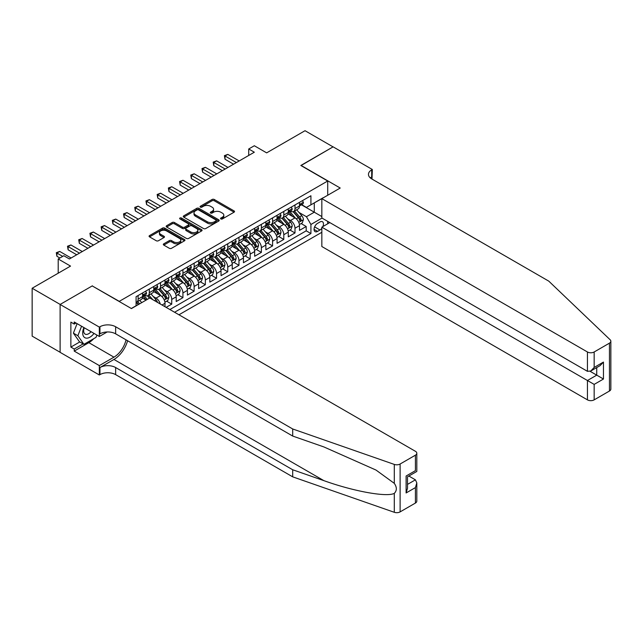 <?xml version="1.0" encoding="UTF-8"?>
<svg xmlns="http://www.w3.org/2000/svg" width="643" height="643" viewBox="0 0 643 643"><rect width="100%" height="100%" fill="white"/><g stroke="black" fill="none" stroke-linecap="round" stroke-linejoin="round"><path stroke-width="0.96" d="M220.846 218.941A1.085 0.627 0 0 0 222.382 218.941L234.068 212.19A1.559 0.9 0 0 0 234.526 211.555A1.559 0.9 0 0 0 234.068 210.92L214.272 199.491A1.559 0.9 0 0 0 212.069 199.491L200.383 206.242A1.085 0.627 0 0 0 200.061 206.684A1.085 0.627 0 0 0 200.383 207.126A1.085 0.627 0 0 0 201.926 207.126L203.437 206.258A4.975 2.877 0 0 1 210.478 206.258L212.126 207.207A4.975 2.877 0 0 1 213.589 209.24A4.975 2.877 0 0 1 212.126 211.274L210.615 212.15A1.085 0.627 0 0 0 210.293 212.592A1.085 0.627 0 0 0 210.615 213.034A1.085 0.627 0 0 0 212.158 213.034L213.669 212.166A4.975 2.877 0 0 1 220.71 212.166L222.357 213.114A4.975 2.877 0 0 1 223.812 215.148A4.975 2.877 0 0 1 222.357 217.181L220.846 218.049A1.085 0.627 0 0 0 220.525 218.499A1.085 0.627 0 0 0 220.846 218.941L220.846 218.049M163.78 243.818A1.559 0.9 0 0 0 163.33 244.453A1.559 0.9 0 0 0 163.78 245.087L169.334 248.294A1.559 0.9 0 0 0 171.536 248.294L184.517 240.804A1.559 0.9 0 0 0 184.975 240.169A1.559 0.9 0 0 0 184.517 239.534L164.721 228.104A1.559 0.9 0 0 0 162.518 228.104L149.538 235.595A1.559 0.9 0 0 0 149.08 236.23A1.559 0.9 0 0 0 149.538 236.865L156.249 240.739A1.559 0.9 0 0 0 158.443 240.739L164.005 237.532A1.559 0.9 0 0 0 164.455 236.897A1.559 0.9 0 0 0 164.005 236.262L160.678 234.341A4.163 2.403 0 0 1 159.456 232.645A4.163 2.403 0 0 1 162.028 230.427A4.163 2.403 0 0 1 166.561 230.941L179.598 238.473A4.163 2.403 0 0 1 180.812 240.169A4.163 2.403 0 0 1 178.248 242.387A4.163 2.403 0 0 1 173.706 241.864L171.536 240.611A1.559 0.9 0 0 0 169.334 240.611L163.78 243.818L163.78 245.087M92.383 286.014L119.285 301.35L327.721 181.004L300.828 165.484L333.05 146.877L305.031 130.706L266.644 152.865L254.323 145.744L248.72 148.983L254.323 152.214L69.412 258.976L63.81 255.737L58.208 258.976L58.208 273.211M92.383 285.822L60.169 304.428L32.15 288.249L70.529 266.089L58.208 258.976M203.55 228.546A1.559 0.9 0 0 0 205.744 228.546L218.724 221.055A1.559 0.9 0 0 0 219.183 220.42A1.559 0.9 0 0 0 218.724 219.785L198.928 208.348A1.559 0.9 0 0 0 196.726 208.348L183.745 215.847A1.559 0.9 0 0 0 183.295 216.482A1.559 0.9 0 0 0 183.745 217.117L203.55 228.546M180.386 219.175A1.085 0.627 0 0 1 181.495 219.327L181.495 218.033L201.621 229.655A1.559 0.9 0 0 1 202.079 230.29A1.559 0.9 0 0 1 201.621 230.925L188.64 238.424A1.559 0.9 0 0 1 186.438 238.424L166.641 226.995L166.641 225.717A1.559 0.9 0 0 0 166.183 226.36A1.559 0.9 0 0 0 166.641 226.995M166.641 225.717L172.195 222.51A1.559 0.9 0 0 1 174.398 222.51L182.427 227.148A1.559 0.9 0 0 0 184.629 227.148L188.311 225.026A1.559 0.9 0 0 0 188.769 224.391A1.559 0.9 0 0 0 188.311 223.756L179.952 218.925A1.085 0.627 0 0 1 179.63 218.483A1.085 0.627 0 0 1 180.305 217.897A1.085 0.627 0 0 1 181.495 218.033M60.112 352.268L32.15 336.128L32.15 288.249M166.127 307.37L171.729 304.131L166.625 301.189M164.431 290.025L167.244 291.649A6.342 3.657 60 0 1 171.729 299.413L176.214 296.825L176.214 301.543L182.933 297.661L177.838 294.719M175.635 283.555L178.449 285.179A6.342 3.657 60 0 1 182.933 292.943L187.418 290.355L187.418 295.073L194.138 291.191L189.042 288.249M186.848 277.085L189.661 278.708A6.342 3.657 60 0 1 194.138 286.473L198.623 283.885L198.623 288.603L205.35 284.72L200.246 281.779M198.052 270.615L200.865 272.238A6.342 3.657 60 0 1 205.35 280.002L209.827 277.414L209.827 282.132L216.554 278.25L211.459 275.308M209.256 264.144L212.069 265.768A6.342 3.657 60 0 1 216.554 273.532L221.039 270.944L221.039 275.662L227.759 271.78L222.663 268.838M220.469 257.674L223.282 259.298A6.342 3.657 60 0 1 227.759 267.062L232.244 264.474L232.244 269.192L238.971 265.31L233.867 262.368M231.673 251.204L234.486 252.828A6.342 3.657 60 0 1 238.971 260.592L243.448 258.004L243.448 262.722L250.175 258.848L245.071 255.898M242.877 244.734L245.69 246.357A6.342 3.657 60 0 1 250.175 254.122L254.66 251.534L254.66 256.26L261.38 252.377L256.284 249.428M254.081 238.264L256.895 239.887A6.342 3.657 60 0 1 261.38 247.651L265.864 245.063L265.864 249.789L272.584 245.907L267.488 242.958M265.294 231.793L268.107 233.417A6.342 3.657 60 0 1 272.584 241.181L277.069 238.593L277.069 243.319L283.796 239.437L278.692 236.487M276.498 225.323L279.311 226.947A6.342 3.657 60 0 1 283.796 234.711L288.273 232.123L288.273 236.849L295 232.967L295 228.241A6.342 3.657 -120 0 0 290.515 220.477L287.702 218.853M289.905 230.017L295 232.967M146.065 300.12L142.384 297.998M165.002 306.719L165.002 303.295A6.342 3.657 -120 0 0 160.525 295.531L153.589 291.528M160.26 303.978A6.342 3.657 60 0 0 156.04 298.119L153.227 296.495M176.214 296.825A6.342 3.657 -120 0 0 171.729 289.061L164.801 285.058M187.418 290.355A6.342 3.657 -120 0 0 182.933 282.59L176.005 278.588M198.623 283.885A6.342 3.657 -120 0 0 194.138 276.12L187.209 272.118M209.827 277.414A6.342 3.657 -120 0 0 205.35 269.65L198.414 265.647M221.039 270.944A6.342 3.657 -120 0 0 216.554 263.18L209.626 259.177M232.244 264.474A6.342 3.657 -120 0 0 227.759 256.71L220.83 252.707M243.448 258.004A6.342 3.657 -120 0 0 238.971 250.24L232.035 246.237M254.66 251.534A6.342 3.657 -120 0 0 250.175 243.769L243.247 239.767M265.864 245.063A6.342 3.657 -120 0 0 261.38 237.299L254.451 233.296M277.069 238.593A6.342 3.657 -120 0 0 272.584 230.829L265.655 226.826M288.273 232.123A6.342 3.657 -120 0 0 283.796 224.359L276.86 220.356M322.858 226.585A4.911 2.837 120 0 0 322.448 221.722A4.911 2.837 120 0 0 319.989 221.964L317.529 223.386A4.911 2.837 120 0 0 314.314 227.718A4.911 2.837 120 0 0 315.07 231.657A4.911 2.837 120 0 0 317.529 231.408L319.989 229.985A4.911 2.837 120 0 0 321.838 228.305M178.955 314.781L321.838 232.284M327.721 181.004L327.721 195.239M327.721 221.385L327.721 223.772M174.583 312.257L310.915 233.546L310.915 224.487L306.43 216.723L298.915 212.383M131.325 308.503L136.091 305.755L136.091 296.696L310.915 195.761L310.915 204.82L323.244 197.827M322.006 218.081L310.915 224.487M144.771 295.233L144.836 295.274A6.342 3.657 60 0 0 148.003 295.587L152.487 292.999A6.342 3.657 -120 0 0 153.798 290.097L153.798 286.473M155.984 288.763L156.04 288.803A6.342 3.657 60 0 0 159.207 289.117L163.692 286.529A6.342 3.657 -120 0 0 165.002 283.627L165.002 280.002M167.188 282.293L167.244 282.333A6.342 3.657 60 0 0 170.411 282.647L174.896 280.059A6.342 3.657 -120 0 0 176.214 277.157L176.214 273.532M178.392 275.823L178.449 275.863A6.342 3.657 60 0 0 181.623 276.177L186.108 273.588A6.342 3.657 -120 0 0 187.418 270.687L187.418 267.062M189.597 269.353L189.661 269.393A6.342 3.657 60 0 0 192.828 269.706L197.313 267.118A6.342 3.657 -120 0 0 198.623 264.217L198.623 260.592M200.809 262.883L200.865 262.923A6.342 3.657 60 0 0 204.032 263.236L208.517 260.648A6.342 3.657 -120 0 0 209.827 257.747L209.827 254.122M212.013 256.412L212.069 256.453A6.342 3.657 60 0 0 215.244 256.766L219.721 254.178A6.342 3.657 -120 0 0 221.039 251.276L221.039 247.651M223.217 249.942L223.282 249.982A6.342 3.657 60 0 0 226.449 250.296L230.933 247.708A6.342 3.657 -120 0 0 232.244 244.806L232.244 241.181M234.43 243.472L234.486 243.512A6.342 3.657 60 0 0 237.653 243.826L242.138 241.238A6.342 3.657 -120 0 0 243.448 238.336L243.448 234.711M245.634 237.002L245.69 237.042A6.342 3.657 60 0 0 248.865 237.355L253.342 234.767A6.342 3.657 -120 0 0 254.66 231.866L254.66 228.241M256.838 230.532L256.895 230.572A6.342 3.657 60 0 0 260.069 230.885L264.554 228.297A6.342 3.657 -120 0 0 265.864 225.396L265.864 221.771M268.043 224.061L268.107 224.102A6.342 3.657 60 0 0 271.274 224.415L275.759 221.827A6.342 3.657 -120 0 0 277.069 218.925L277.069 215.301M279.255 217.599L279.311 217.631A6.342 3.657 60 0 0 282.478 217.945L286.963 215.357A6.342 3.657 -120 0 0 288.273 212.455L288.273 208.83M169.881 309.54L306.205 230.829L306.205 226.497L299.485 230.379L299.485 225.653A6.342 3.657 -120 0 0 295 217.889L288.072 213.886M290.459 211.129L290.515 211.161A6.342 3.657 -120 0 0 293.69 211.475A6.342 3.657 -120 0 0 295 208.573L295 204.948M293.69 211.475L298.167 208.887A6.342 3.657 -120 0 0 299.485 205.985L299.485 202.36M138.108 295.531L138.108 299.156A6.342 3.657 60 0 1 136.798 302.057A6.342 3.657 60 0 1 136.091 302.306M136.798 302.057L141.275 299.469A6.342 3.657 -120 0 0 142.593 296.568L142.593 292.943M149.313 289.061L149.313 292.686A6.342 3.657 60 0 1 148.003 295.587M160.525 282.59L160.525 286.215A6.342 3.657 60 0 1 159.207 289.117M171.729 276.12L171.729 279.745A6.342 3.657 60 0 1 170.411 282.647M182.933 269.65L182.933 273.275A6.342 3.657 60 0 1 181.623 276.177M194.138 263.18L194.138 266.805A6.342 3.657 60 0 1 192.828 269.706M205.35 256.71L205.35 260.335A6.342 3.657 60 0 1 204.032 263.236M216.554 250.24L216.554 253.864A6.342 3.657 60 0 1 215.244 256.766M227.759 243.769L227.759 247.394A6.342 3.657 60 0 1 226.449 250.296M238.971 237.299L238.971 240.924A6.342 3.657 60 0 1 237.653 243.826M250.175 230.829L250.175 234.454A6.342 3.657 60 0 1 248.865 237.355M261.38 224.359L261.38 227.984A6.342 3.657 60 0 1 260.069 230.885M272.584 217.889L272.584 221.514A6.342 3.657 60 0 1 271.274 224.415M283.796 211.418L283.796 215.043A6.342 3.657 60 0 1 282.478 217.945M283.796 234.711L283.796 239.437M272.584 241.181L272.584 245.907M261.38 247.651L261.38 252.377M250.175 254.122L250.175 258.848M238.971 260.592L238.971 265.31M227.759 267.062L227.759 271.78M216.554 273.532L216.554 278.25M205.35 280.002L205.35 284.72M194.138 286.473L194.138 291.191M182.933 292.943L182.933 297.661M171.729 299.413L171.729 304.131M306.43 216.723L314.274 212.198L314.274 202.875L323.244 197.698M301.438 204.787L321.838 216.562M301.663 204.659L306.43 207.408L310.915 204.82M248.72 148.983L248.72 155.453M301.109 223.547L306.205 226.497M306.205 230.829L310.915 233.546M221.28 219.094L222.357 218.475A4.975 2.877 0 0 0 223.812 216.442L223.812 215.148M213.589 209.24L213.589 210.534A4.975 2.877 0 0 1 212.126 212.568L211.049 213.187M234.068 210.92L234.068 212.19L214.272 200.785A1.559 0.9 0 0 0 212.069 200.785L200.817 207.279M218.708 221.063L198.928 209.642A1.559 0.9 0 0 0 196.726 209.642L183.769 217.125M215.976 220.862A1.085 0.627 0 0 0 216.297 220.42A1.085 0.627 0 0 0 215.976 219.97L198.599 209.939A1.085 0.627 0 0 0 197.055 209.939L195.464 210.864A4.975 2.877 0 0 0 194.001 212.889A4.975 2.877 0 0 0 195.464 214.923L207.343 221.787A4.975 2.877 0 0 0 214.384 221.787L215.976 220.862L215.976 222.156A1.085 0.627 0 0 0 216.297 221.714L216.297 220.42M194.001 212.889L194.001 214.183A4.975 2.877 0 0 0 195.464 216.217L195.464 214.923M215.976 222.156L214.384 223.081A4.975 2.877 0 0 1 207.343 223.081L195.464 216.217M166.666 227.003L172.195 223.804L172.195 222.51M188.769 224.391L188.769 225.685A1.559 0.9 0 0 1 188.311 226.32L184.629 228.442A1.559 0.9 0 0 1 182.427 228.442L174.398 223.804A1.559 0.9 0 0 0 172.195 223.804M181.495 219.327L201.605 230.941M190.762 231.962A4.163 2.403 0 0 0 195.295 232.485A4.163 2.403 0 0 0 197.867 230.258A4.163 2.403 0 0 0 196.645 228.562L192.048 225.91A1.559 0.9 0 0 0 189.854 225.91L186.165 228.04A1.559 0.9 0 0 0 185.714 228.675A1.559 0.9 0 0 0 186.165 229.31L190.762 231.962L190.762 233.256A4.163 2.403 0 0 0 195.295 233.779A4.163 2.403 0 0 0 197.867 231.552L197.867 230.258M185.714 228.675L185.714 229.969A1.559 0.9 0 0 0 186.165 230.604L186.165 229.31M190.762 233.256L186.165 230.604M180.812 240.169L180.812 241.463A4.163 2.403 0 0 1 178.248 243.681A4.163 2.403 0 0 1 173.706 243.158L171.536 241.905A1.559 0.9 0 0 0 169.334 241.905L163.804 245.104M159.456 232.645L159.456 233.939A4.163 2.403 0 0 0 160.678 235.635L160.678 234.341M163.981 237.548L160.678 235.635M184.517 239.534L184.517 240.804L164.721 229.398A1.559 0.9 0 0 0 162.518 229.398L149.554 236.881L149.538 235.595M299.389 224.544L302.282 222.872L303.408 219.633A4.204 2.427 -120 0 0 301.768 215.694L296.648 209.763M295.627 218.299L289.768 211.523M292.292 216.321L288.9 212.391A10.063 5.811 -120 0 0 288.586 212.045M293.12 211.7L298.296 217.696A4.204 2.427 60 0 1 299.791 220.589C300.426 221.433 300.876 221.176 301.141 219.818A4.204 2.427 -120 0 0 299.638 216.924L294.518 210.992M293.425 211.603L298.987 218.049A2.138 1.238 60 0 1 299.525 218.885L301.141 219.818M299.791 220.589L300.096 221.088M302.451 200.648L303.408 202.296A4.204 2.427 60 0 1 302.54 204.153L300.41 205.382A4.204 2.427 -120 0 0 301.141 204.418L301.053 204.04M236.391 162.566L225.018 156L227.815 154.384L239.188 160.951M299.622 205.575L299.638 205.575A4.204 2.427 -120 0 0 300.41 205.382M300.594 204.104L301.141 204.418C300.876 203.783 300.426 204.04 299.791 205.189A4.204 2.427 60 0 1 299.485 205.792M233.586 164.19L225.018 159.239L225.018 156L224.399 155.646L227.815 154.384M225.018 159.239L224.399 155.646M83.92 327.584A10.304 5.948 120 0 0 86.331 338.138A10.304 5.948 120 0 0 94.015 333.412M84.265 327.785A7.049 4.075 120 0 0 85.125 334.095A7.049 4.075 120 0 0 86.154 334.416A7.049 4.075 120 0 0 91.017 331.684M96.908 335.083L96.024 337.358L83.928 344.343L79.443 341.754L73.39 333.146L77.088 323.638M83.928 344.343L77.875 335.734L81.565 326.226M73.39 333.146L77.875 335.734M329.795 222.582L321.838 227.172L321.838 246.518L587.437 399.858L587.437 380.511L596.736 375.142L596.736 367.563M321.838 227.172L594.164 384.393L594.164 399.858L609.46 391.024L609.46 343.145A4.758 2.749 0 0 0 610.85 341.208A4.758 2.749 0 0 0 610.167 339.785L548.776 281.136L371.71 178.907A11.092 6.406 180 0 1 368.463 174.374A11.092 6.406 180 0 1 371.71 169.848L372.329 169.495L333.106 146.845L300.996 165.581M300.996 165.38L340.219 188.029L321.838 198.639L587.437 351.978A4.758 2.749 0 0 0 594.164 351.978L609.46 343.145M372.329 169.495L371.992 179.067M321.838 198.639L321.838 217.985L587.437 371.324L587.437 351.978M610.85 341.208L610.85 389.087A4.758 2.749 180 0 1 609.46 391.024M594.164 399.858A4.758 2.749 180 0 1 587.437 399.858M370.312 177.918A11.092 6.406 180 0 1 371.71 176.929L371.71 169.848M590.129 371.324L603.464 379.024L594.164 384.393M594.164 351.978L594.164 367.442L590.796 370.995L587.437 371.324M594.164 367.442L603.464 362.073L600.096 365.626L590.796 370.995M415.418 503.059L415.418 487.595L416.809 482.909L416.809 501.114A4.758 2.749 180 0 1 415.418 503.059L400.115 511.884A4.758 2.749 180 0 1 394.296 512.294L292.702 476.849L292.702 469.768L115.636 367.539A11.092 6.406 -0 0 0 99.946 367.539L113.956 359.453A20.64 11.92 120 0 0 127.595 340.734M292.702 469.768L323.855 480.634C353.626 491.365 386.893 497.377 394.296 493.366C396.996 490.601 396.996 487.265 394.296 483.351L376.018 470.065L323.855 446.925L292.702 436.058L115.636 333.83A11.092 6.406 -0 0 0 99.946 333.83L99.946 326.748L99.335 327.102L60.112 304.46L92.214 285.918L131.437 308.568L149.819 297.958L415.418 451.298A4.758 2.749 -0 0 1 416.809 453.235A4.758 2.749 -0 0 1 415.418 455.18L400.115 464.013L400.115 511.884M292.702 476.849L115.636 374.628A11.092 6.406 -0 0 0 99.946 374.628L99.335 374.982L60.112 352.34L60.112 304.46M292.702 436.058L292.702 428.977L115.636 326.748A11.092 6.406 -0 0 0 99.946 326.748M394.296 483.351L394.296 464.415L292.702 428.977M93.798 338.644A17.827 10.296 -60 0 1 88.855 342.663L74.234 351.11L74.234 349.036L83.14 343.892M76.027 323.027L74.234 324.064L70.867 322.119L70.867 347.091L74.234 349.036M74.234 324.064L74.234 321.99L99.335 336.482L99.335 327.102M99.335 374.982L99.335 365.602L113.956 357.154A17.827 10.296 120 0 0 126.028 339.834M74.234 351.11L99.335 365.602M408.852 476.037L415.418 479.831L416.809 482.909M107.156 331.965L99.335 336.482M394.296 464.415A4.758 2.749 -0 0 0 400.115 464.013M70.867 347.091L79.78 341.947M415.418 487.595L406.111 492.964L407.509 488.278L407.509 476.817L416.809 471.448L416.809 453.235M406.111 492.964L406.111 476.013C407.927 477.058 407.927 477.058 406.111 476.013L415.418 470.644C417.227 471.689 417.227 471.689 415.418 470.644L415.418 455.18M288.185 231.014L291.078 229.342L292.195 226.103A4.204 2.427 -120 0 0 290.564 222.165L285.444 216.233M284.415 224.769L278.564 217.993M281.087 222.791L277.688 218.861A10.063 5.811 -120 0 0 277.374 218.516M281.907 218.17L287.091 224.166A4.204 2.427 60 0 1 288.586 227.059C289.221 227.903 289.663 227.646 289.929 226.288A4.204 2.427 -120 0 0 288.434 223.394L283.314 217.463M282.213 218.073L287.783 224.52A2.138 1.238 60 0 1 288.321 225.355L289.929 226.288M288.586 227.059L288.892 227.558M276.972 237.484L279.874 235.812L280.991 232.573A4.204 2.427 -120 0 0 279.359 228.635L274.239 222.703M273.211 231.239L267.359 224.463M269.883 229.262L266.483 225.331A10.063 5.811 -120 0 0 266.17 224.986M270.703 224.64L275.879 230.636A4.204 2.427 60 0 1 277.382 233.53C278.009 234.374 278.459 234.116 278.724 232.758A4.204 2.427 -120 0 0 277.229 229.864L272.11 223.933M271.008 224.544L276.57 230.99A2.138 1.238 60 0 1 277.109 231.826L278.724 232.758M277.382 233.53L277.688 234.028M265.768 243.954L268.661 242.282L269.787 239.043A4.204 2.427 -120 0 0 268.147 235.105L263.027 229.173M262.006 237.709L256.155 230.933M258.671 235.732L255.279 231.801A10.063 5.811 -120 0 0 254.966 231.456M259.499 231.11L264.675 237.106A4.204 2.427 60 0 1 266.17 240C266.805 240.844 267.255 240.586 267.52 239.22A4.204 2.427 -120 0 0 266.017 236.335L260.897 230.403M259.804 231.014L265.366 237.46A2.138 1.238 60 0 1 265.905 238.296L267.52 239.22M266.17 240L266.475 240.498M254.564 250.424L257.457 248.753L258.582 245.513A4.204 2.427 -120 0 0 256.943 241.575L251.823 235.643M250.794 244.179L244.943 237.404M247.467 242.202L244.067 238.272A10.063 5.811 -120 0 0 243.761 237.926M248.286 237.58L253.471 243.576A4.204 2.427 60 0 1 254.966 246.47C255.601 247.314 256.043 247.057 256.308 245.69A4.204 2.427 -120 0 0 254.813 242.805L249.693 236.873M248.592 237.484L254.162 243.93A2.138 1.238 60 0 1 254.7 244.766L256.308 245.69M254.966 246.47L255.271 246.968M291.247 207.118L292.195 208.766A4.204 2.427 60 0 1 291.327 210.623L289.197 211.852A4.204 2.427 -120 0 0 289.929 210.888L289.84 210.51M225.187 169.037L213.806 162.47L216.611 160.854L227.984 167.421M288.418 212.045L288.434 212.045A4.204 2.427 -120 0 0 289.197 211.852M289.39 210.574L289.929 210.888C289.663 210.253 289.221 210.51 288.586 211.66A4.204 2.427 60 0 1 288.273 212.262M222.382 170.66L213.806 165.709L213.806 162.47L213.195 162.116L216.611 160.854M213.806 165.709L213.195 162.116M280.043 213.589L280.991 215.236A4.204 2.427 60 0 1 280.123 217.093L277.993 218.323A4.204 2.427 -120 0 0 278.724 217.358L278.636 216.98M213.974 175.507L202.601 168.94L205.406 167.325L216.779 173.891M277.213 218.516L277.229 218.516A4.204 2.427 -120 0 0 277.993 218.323M278.186 217.045L278.724 217.358C278.459 216.723 278.009 216.98 277.382 218.13A4.204 2.427 60 0 1 277.069 218.733M211.177 177.122L202.601 172.179L202.601 168.94L201.982 168.587L205.406 167.325M202.601 172.179L201.982 168.587M268.83 220.059L269.787 221.706A4.204 2.427 60 0 1 268.919 223.563L266.789 224.793A4.204 2.427 -120 0 0 267.52 223.828L267.432 223.451M202.77 181.977L191.397 175.41L194.194 173.795L205.575 180.362M266.001 224.986L266.017 224.986A4.204 2.427 -120 0 0 266.789 224.793M266.974 223.515L267.52 223.828C267.255 223.193 266.805 223.451 266.17 224.6A4.204 2.427 60 0 1 265.864 225.203M199.965 183.593L191.397 178.65L191.397 175.41L190.778 175.057L194.194 173.795M191.397 178.65L190.778 175.057M257.626 226.529L258.582 228.177A4.204 2.427 60 0 1 257.706 230.033L255.576 231.263A4.204 2.427 -120 0 0 256.308 230.298L256.219 229.921M191.566 188.447L180.193 181.881L182.99 180.265L194.363 186.832M254.797 231.456L254.813 231.456A4.204 2.427 -120 0 0 255.576 231.263M255.769 229.985L256.308 230.298C256.051 229.664 255.601 229.921 254.966 231.07A4.204 2.427 60 0 1 254.66 231.673M188.761 190.063L180.193 185.12L180.193 181.881L179.574 181.527L182.99 180.265M180.193 185.12L179.574 181.527M243.359 256.895L246.253 255.223L247.37 251.984A4.204 2.427 -120 0 0 245.739 248.045L240.619 242.114M239.59 250.649L233.739 243.874M236.262 248.672L232.862 244.742A10.063 5.811 -120 0 0 232.549 244.396M237.082 244.051L242.266 250.047A4.204 2.427 60 0 1 243.761 252.94C244.388 253.784 244.838 253.527 245.104 252.16A4.204 2.427 -120 0 0 243.609 249.267L238.489 243.343M237.388 243.954L242.95 250.4A2.138 1.238 60 0 1 243.496 251.236L245.104 252.16M243.761 252.94L244.067 253.438M246.422 232.999L247.37 234.647A4.204 2.427 60 0 1 246.502 236.503L244.372 237.733A4.204 2.427 -120 0 0 245.104 236.769L245.015 236.391M180.353 194.917L168.98 188.351L171.785 186.735L183.159 193.302M243.593 237.926L243.609 237.926A4.204 2.427 -120 0 0 244.372 237.733M244.565 236.455L245.104 236.769C244.838 236.134 244.396 236.391 243.761 237.54A4.204 2.427 60 0 1 243.448 238.143M177.556 196.533L168.98 191.59L168.98 188.351L168.37 187.997L171.785 186.735M168.98 191.59L168.37 187.997M232.147 263.365L235.049 261.693L236.166 258.454A4.204 2.427 -120 0 0 234.526 254.515L229.406 248.584M228.386 257.12L222.534 250.344M225.05 255.142L221.658 251.212A10.063 5.811 -120 0 0 221.345 250.866M225.878 250.521L231.054 256.517A4.204 2.427 60 0 1 232.557 259.41C233.184 260.254 233.634 259.997 233.899 258.631A4.204 2.427 -120 0 0 232.404 255.737L227.284 249.814M226.183 250.424L231.745 256.862A2.138 1.238 60 0 1 232.284 257.706L233.899 258.631M232.557 259.41L232.862 259.909M235.209 239.469L236.166 241.117A4.204 2.427 60 0 1 235.298 242.974L233.168 244.203A4.204 2.427 -120 0 0 233.899 243.239L233.811 242.861M169.149 201.388L157.776 194.821L160.581 193.205L171.954 199.772M232.38 244.396L232.404 244.396A4.204 2.427 -120 0 0 233.168 244.203M233.353 242.925L233.899 243.239C233.634 242.604 233.184 242.861 232.557 244.01A4.204 2.427 60 0 1 232.244 244.613M166.352 203.003L157.776 198.06L157.776 194.821L157.157 194.467L160.581 193.205M157.776 198.06L157.157 194.467M220.943 269.835L223.836 268.163L224.962 264.924A4.204 2.427 -120 0 0 223.322 260.986L218.202 255.054M217.173 263.59L211.322 256.814M213.846 261.613L210.454 257.682A10.063 5.811 -120 0 0 210.14 257.337M214.674 256.991L219.85 262.987A4.204 2.427 60 0 1 221.345 265.88C221.98 266.724 222.43 266.467 222.695 265.101A4.204 2.427 -120 0 0 221.192 262.207L216.072 256.284M214.971 256.895L220.541 263.333A2.138 1.238 60 0 1 221.079 264.177L222.695 265.101M221.345 265.88L221.65 266.379M224.005 245.939L224.962 247.587A4.204 2.427 60 0 1 224.085 249.444L221.964 250.674A4.204 2.427 -120 0 0 222.695 249.709L222.607 249.331M157.945 207.858L146.572 201.291L149.369 199.676L160.742 206.242M221.176 250.866L221.192 250.866A4.204 2.427 -120 0 0 221.964 250.674M222.148 249.396L222.695 249.709C222.43 249.074 221.98 249.331 221.345 250.481A4.204 2.427 60 0 1 221.039 251.075M155.14 209.473L146.572 204.53L146.572 201.291L145.953 200.938L149.369 199.676M146.572 204.53L145.953 200.938M209.739 276.305L212.632 274.633L213.749 271.394A4.204 2.427 -120 0 0 212.118 267.456L206.998 261.524M205.969 270.06L200.118 263.284M202.641 268.083L199.242 264.152A10.063 5.811 -120 0 0 198.928 263.799M203.461 263.461L208.645 269.457A4.204 2.427 60 0 1 210.14 272.351C210.767 273.195 211.217 272.937 211.483 271.571A4.204 2.427 -120 0 0 209.988 268.678L204.868 262.754M203.767 263.365L209.337 269.803A2.138 1.238 60 0 1 209.875 270.647L211.483 271.571M210.14 272.351L210.446 272.849M212.801 252.402L213.749 254.057A4.204 2.427 60 0 1 212.881 255.914L210.751 257.144A4.204 2.427 -120 0 0 211.483 256.179L211.394 255.801M146.741 214.328L135.36 207.761L138.165 206.146L149.538 212.712M209.972 257.337L209.988 257.337A4.204 2.427 -120 0 0 210.751 257.144M210.944 255.866L211.483 256.179C211.217 255.544 210.775 255.801 210.14 256.951A4.204 2.427 60 0 1 209.827 257.546M143.936 215.944L135.36 211L135.36 207.761L134.749 207.408L138.165 206.146M135.36 211L134.749 207.408M198.526 282.775L201.428 281.104L202.545 277.864A4.204 2.427 -120 0 0 200.913 273.918L195.793 267.994M194.765 276.53L188.913 269.755M191.437 274.553L188.037 270.623A10.063 5.811 -120 0 0 187.724 270.269M192.257 269.931L197.433 275.927A4.204 2.427 60 0 1 198.936 278.821C199.563 279.665 200.013 279.408 200.278 278.041A4.204 2.427 -120 0 0 198.783 275.148L193.664 269.224M192.562 269.835L198.124 276.273A2.138 1.238 60 0 1 198.663 277.117L200.278 278.041M198.936 278.821L199.242 279.319M201.597 258.872L202.545 260.528A4.204 2.427 60 0 1 201.677 262.384L199.547 263.614A4.204 2.427 -120 0 0 200.278 262.649L200.19 262.272M135.528 220.798L124.155 214.232L126.96 212.616L138.333 219.183M198.767 263.807L198.783 263.807A4.204 2.427 -120 0 0 199.547 263.614M199.74 262.336L200.278 262.649C200.013 262.014 199.563 262.272 198.936 263.421A4.204 2.427 60 0 1 198.623 264.016M132.731 222.414L124.155 217.471L124.155 214.232L123.536 213.878L126.96 212.616M124.155 217.471L123.536 213.878M187.322 289.246L190.215 287.574L191.341 284.335A4.204 2.427 -120 0 0 189.701 280.388L184.581 274.465M183.56 283L177.709 276.225M180.225 281.023L176.833 277.093A10.063 5.811 -120 0 0 176.52 276.739M181.053 276.402L186.229 282.398A4.204 2.427 60 0 1 187.724 285.291C188.359 286.135 188.809 285.878 189.074 284.511A4.204 2.427 -120 0 0 187.571 281.618L182.451 275.694M181.358 276.305L186.92 282.743A2.138 1.238 60 0 1 187.459 283.587L189.074 284.511M187.724 285.291L188.029 285.789M190.384 265.342L191.341 266.998A4.204 2.427 60 0 1 190.473 268.854L188.343 270.084A4.204 2.427 -120 0 0 189.074 269.112L188.986 268.742M124.324 227.268L112.951 220.702L115.748 219.086L127.129 225.653M187.555 270.277L187.571 270.277A4.204 2.427 -120 0 0 188.343 270.084M188.528 268.806L189.074 269.112C188.809 268.485 188.359 268.742 187.724 269.891A4.204 2.427 60 0 1 187.418 270.486M121.519 228.884L112.951 223.941L112.951 220.702L112.332 220.348L115.748 219.086M112.951 223.941L112.332 220.348M176.118 295.716L179.011 294.044L180.136 290.805A4.204 2.427 -120 0 0 178.497 286.858L173.377 280.935M172.348 289.471L166.497 282.695M169.021 287.493L165.621 283.563A10.063 5.811 -120 0 0 165.315 283.209M169.84 282.872L175.025 288.868A4.204 2.427 60 0 1 176.52 291.761C177.155 292.605 177.597 292.348 177.862 290.982A4.204 2.427 -120 0 0 176.367 288.088L171.247 282.164M170.146 282.775L175.716 289.213A2.138 1.238 60 0 1 176.254 290.057L177.862 290.982M176.52 291.761L176.825 292.26M179.18 271.812L180.136 273.468A4.204 2.427 60 0 1 179.26 275.325L177.13 276.554A4.204 2.427 -120 0 0 177.862 275.582L177.773 275.212M113.12 233.739L101.747 227.172L104.544 225.556L115.917 232.123M176.351 276.747L176.367 276.747A4.204 2.427 -120 0 0 177.13 276.554M177.323 275.276L177.862 275.582C177.605 274.955 177.155 275.212 176.52 276.361A4.204 2.427 60 0 1 176.214 276.956M110.315 235.354L101.747 230.411L101.747 227.172L101.128 226.818L104.544 225.556M101.747 230.411L101.128 226.818M164.913 302.186L167.807 300.514L168.924 297.275A4.204 2.427 -120 0 0 167.293 293.329L162.173 287.405M161.144 295.941L155.293 289.165M157.816 293.964L154.416 290.033A10.063 5.811 -120 0 0 154.103 289.68M158.636 289.342L163.82 295.338A4.204 2.427 60 0 1 165.315 298.231C165.942 299.075 166.392 298.818 166.658 297.452A4.204 2.427 -120 0 0 165.163 294.558L160.043 288.635M158.942 289.246L164.504 295.684A2.138 1.238 60 0 1 165.042 296.527L166.658 297.452M165.315 298.231L165.621 298.73M167.976 278.282L168.924 279.938A4.204 2.427 60 0 1 168.056 281.795L165.926 283.024A4.204 2.427 -120 0 0 166.658 282.052L166.569 281.682M101.907 240.209L90.534 233.642L93.339 232.027L104.713 238.593M165.147 283.217L165.163 283.217A4.204 2.427 -120 0 0 165.926 283.024M166.119 281.747L166.658 282.052C166.392 281.425 165.942 281.682 165.315 282.832A4.204 2.427 60 0 1 165.002 283.426M99.11 241.824L90.534 236.881L90.534 233.642L89.924 233.288L93.339 232.027M90.534 236.881L89.924 233.288M157.503 302.387A4.204 2.427 -120 0 0 156.08 299.799L150.96 293.875M147.327 299.389L144.088 295.635M146.242 300.016L143.212 296.503A10.063 5.811 -120 0 0 142.899 296.15M152.769 299.654L148.83 295.105M147.737 295.716L149.723 298.014M147.432 295.812L149.457 298.159M156.763 284.753L157.72 286.408A4.204 2.427 60 0 1 156.852 288.265L154.722 289.495A4.204 2.427 -120 0 0 155.453 288.522L155.365 288.152M90.703 246.679L79.33 240.112L82.135 238.497L93.508 245.063M153.934 289.688L153.958 289.688A4.204 2.427 -120 0 0 154.722 289.495M154.907 288.209L155.453 288.522C155.188 287.895 154.738 288.152 154.111 289.302A4.204 2.427 60 0 1 153.798 289.897M87.906 248.294L79.33 243.351L79.33 240.112L78.711 239.759L82.135 238.497M79.33 243.351L78.711 239.759M141.725 302.628L139.756 300.345M139.595 303.858L137.626 301.575M136.525 302.186L138.51 304.485M136.228 302.282L138.253 304.629M145.559 291.223L146.516 292.878A4.204 2.427 60 0 1 145.639 294.735L143.518 295.965A4.204 2.427 -120 0 0 144.249 294.992L144.161 294.623M79.499 253.149L68.126 246.582L70.923 244.967L82.296 251.534M142.73 296.158L142.746 296.158A4.204 2.427 -120 0 0 143.518 295.965M143.702 294.679L144.249 294.992C143.984 294.365 143.534 294.623 142.899 295.772A4.204 2.427 60 0 1 142.593 296.367M76.694 254.765L68.126 249.822L68.126 246.582L67.507 246.229L70.923 244.967M68.126 249.822L67.507 246.229M62.684 256.388L56.914 253.053L59.719 251.437L71.092 258.004M59.887 258.004L56.914 256.284L56.914 253.053L56.303 252.699L59.719 251.437M56.914 256.284L56.303 252.699M156.04 298.119L160.525 295.531M167.244 291.649L171.729 289.061M178.449 285.179L182.933 282.59M189.661 278.708L194.138 276.12M200.865 272.238L205.35 269.65M212.069 265.768L216.554 263.18M223.282 259.298L227.759 256.71M234.486 252.828L238.971 250.24M245.69 246.357L250.175 243.769M256.895 239.887L261.38 237.299M268.107 233.417L272.584 230.829M279.311 226.947L283.796 224.359M290.515 220.477L295 217.889M295 208.573L299.485 205.985M138.108 299.156L142.593 296.568M149.313 292.686L153.798 290.097M160.525 286.215L165.002 283.627M171.729 279.745L176.214 277.157M182.933 273.275L187.418 270.687M194.138 266.805L198.623 264.217M205.35 260.335L209.827 257.747M216.554 253.864L221.039 251.276M227.759 247.394L232.244 244.806M238.971 240.924L243.448 238.336M250.175 234.454L254.66 231.866M261.38 227.984L265.864 225.396M272.584 221.514L277.069 218.925M283.796 215.043L288.273 212.455M295 228.241L299.485 225.653M162.036 305.007L165.002 303.295M314.62 226.883L319.989 229.985M314.049 229.406L317.529 231.408M222.357 218.475L222.357 217.181M210.615 213.034L210.615 212.15M212.126 212.568L212.126 211.274M200.383 207.126L200.383 206.242M212.069 200.785L212.069 199.491M214.272 200.785L214.272 199.491M183.745 217.117L183.745 215.847M196.726 209.642L196.726 208.348M198.928 209.642L198.928 208.348M218.724 221.055L218.724 219.785M207.343 223.081L207.343 221.787M214.384 223.081L214.384 221.787M174.398 223.804L174.398 222.51M182.427 228.442L182.427 227.148M184.629 228.442L184.629 227.148M188.311 226.32L188.311 225.026M201.621 230.925L201.621 229.655M169.334 241.905L169.334 240.611M171.536 241.905L171.536 240.611M173.706 243.158L173.706 241.864M164.005 237.532L164.005 236.262M162.518 229.398L162.518 228.104M164.721 229.398L164.721 228.104M298.746 222.39L303.375 219.713M299.638 216.924L301.768 215.694M296.294 218.853L298.296 217.696M303.375 202.248L299.485 204.498M603.464 362.073L603.464 379.024M323.855 480.634L113.956 359.453M115.636 333.83L115.636 326.748M115.636 367.539L115.636 374.628M394.296 512.294L394.296 493.366M99.946 367.539L99.946 374.628M88.855 342.663L113.956 357.154M407.509 484.396L415.418 479.831M287.542 228.86L292.171 226.183M288.434 223.394L290.564 222.165M285.082 225.323L287.091 224.166M276.337 235.33L280.967 232.653M277.229 229.864L279.359 228.635M273.878 231.793L275.879 230.636M265.125 241.8L269.755 239.124M266.017 236.335L268.147 235.105M262.674 238.264L264.675 237.106M253.921 248.27L258.55 245.594M254.813 242.805L256.943 241.575M251.469 244.734L253.471 243.576M292.171 208.718L288.273 210.968M280.967 215.188L277.069 217.438M269.755 221.658L265.864 223.909M258.55 228.128L254.66 230.379M242.716 254.741L247.346 252.064M243.609 249.267L245.739 248.045M240.257 251.204L242.266 250.047M247.346 234.599L243.448 236.849M231.512 261.211L236.142 258.534M232.404 255.737L234.526 254.515M229.053 257.674L231.054 256.517M236.142 241.069L232.244 243.319M220.3 267.681L224.929 265.004M221.192 262.207L223.322 260.986M217.848 264.144L219.85 262.987M224.929 247.539L221.039 249.781M209.096 274.151L213.725 271.475M209.988 268.678L212.118 267.456M206.636 270.615L208.645 269.457M213.725 254.009L209.827 256.252M197.891 280.621L202.521 277.945M198.783 275.148L200.913 273.918M195.432 277.085L197.433 275.927M202.521 260.479L198.623 262.722M186.679 287.091L191.309 284.415M187.571 281.618L189.701 280.388M184.228 283.555L186.229 282.398M191.309 266.949L187.418 269.192M175.475 293.562L180.104 290.885M176.367 288.088L178.497 286.858M173.023 290.025L175.025 288.868M180.104 273.42L176.214 275.662M164.27 300.032L168.9 297.355M165.163 294.558L167.293 293.329M161.811 296.495L163.82 295.338M168.9 279.89L165.002 282.132M154.553 300.683L156.08 299.799M157.696 286.36L153.798 288.603M146.483 292.83L142.593 295.073"/></g></svg>
